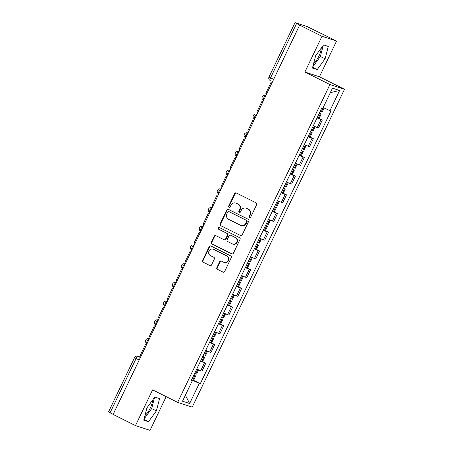 <?xml version="1.0" encoding="UTF-8"?>
<svg xmlns="http://www.w3.org/2000/svg" width="453" height="453" viewBox="0 0 453 453"><rect width="100%" height="100%" fill="white"/><g stroke="black" fill="none" stroke-linecap="round" stroke-linejoin="round"><path stroke-width="0.68" d="M249.535 217.553A0.917 0.861 -71.9 0 0 250.702 217.117L256.692 204.609A1.308 1.229 -71.9 0 0 256.155 202.876L236.307 192.967A1.308 1.229 -71.9 0 0 234.637 193.59L228.646 206.098A0.917 0.861 -71.9 0 0 229.133 207.355A0.917 0.861 -71.9 0 0 230.192 206.868L230.968 205.249A4.185 3.941 -71.9 0 1 236.302 203.244L237.955 204.071A4.185 3.941 -71.9 0 1 239.677 209.603L238.901 211.223A0.917 0.861 -71.9 0 0 239.388 212.474A0.917 0.861 -71.9 0 0 240.447 211.993L241.223 210.373A4.185 3.941 -71.9 0 1 246.557 208.369L248.21 209.195A4.185 3.941 -71.9 0 1 249.931 214.728L249.156 216.341A0.917 0.861 -71.9 0 0 249.535 217.553M321.228 48.086A10.385 3.448 -63.5 0 1 318.969 55.979A10.385 3.448 -63.5 0 1 313.674 63.352M152.519 400.214A10.385 3.448 -63.5 0 1 150.254 408.108A10.385 3.448 -63.5 0 1 144.966 415.486M216.851 267.649A1.308 1.229 -71.9 0 0 217.395 269.376L222.961 272.162A1.308 1.229 -71.9 0 0 224.626 271.534L231.285 257.644A1.308 1.229 -71.9 0 0 230.747 255.911L210.894 246.002A1.308 1.229 -71.9 0 0 209.229 246.625L202.576 260.515A1.308 1.229 -71.9 0 0 203.114 262.247L209.841 265.605A1.308 1.229 -71.9 0 0 211.506 264.977L214.354 259.031A1.308 1.229 -71.9 0 0 213.816 257.304L210.481 255.639A3.494 3.296 -71.9 0 1 213.074 249.167A3.494 3.296 -71.9 0 1 213.499 249.343L226.562 255.866A3.494 3.296 -71.9 0 1 223.975 262.338A3.494 3.296 -71.9 0 1 223.544 262.168L221.37 261.081A1.308 1.229 -71.9 0 0 219.705 261.704L216.851 267.649L217.276 267.791A1.308 1.229 -71.9 0 0 217.819 269.518L223.335 272.276M304.875 72.033L319.439 76.784L336.562 41.042L321.998 36.291L304.875 72.033L329.926 84.547L177.65 402.377L152.599 389.863L135.475 425.599L113.12 414.433L299.643 25.125L300.067 25.26L296.585 23.522L270.554 77.854A2.661 0.883 116.5 0 0 270.214 80.515A2.661 0.883 116.5 0 0 270.254 80.532L270.214 80.515A2.661 2.661 0 0 1 269.003 76.982L273.64 79.394M321.998 36.291L299.643 25.125M240.503 235.549A1.308 1.229 -71.9 0 0 242.168 234.92L248.827 221.03A1.308 1.229 -71.9 0 0 248.289 219.303L228.437 209.388A1.308 1.229 -71.9 0 0 226.772 210.011L220.118 223.907A1.308 1.229 -71.9 0 0 220.656 225.634L240.826 235.656M240.056 239.337L233.397 253.227A1.308 1.229 -71.9 0 1 231.732 253.856L211.885 243.941A1.308 1.229 -71.9 0 1 211.347 242.213L214.195 236.268A1.308 1.229 -71.9 0 1 215.86 235.639L223.912 239.66A1.308 1.229 -71.9 0 0 225.577 239.031L227.468 235.09A1.308 1.229 -71.9 0 0 226.925 233.363L218.544 229.178A0.917 0.861 -71.9 0 1 219.224 227.48A0.917 0.861 -71.9 0 1 219.337 227.525L239.518 237.61A1.308 1.229 -71.9 0 1 240.056 239.337M336.562 41.042L307.208 26.597L295.186 22.678L296.585 23.522M319.439 76.784L344.49 89.298L192.214 407.122L177.65 402.377M135.475 425.599L150.039 430.35L166.183 396.647M113.148 414.376L108.51 411.958L134.541 357.627L136.093 358.504L110.062 412.836M313.295 125.821A6.127 0.283 25.6 0 0 317.23 127.503L321.024 119.586A6.127 0.283 -154.4 0 1 317.089 117.905M321.024 119.586L322.315 120.011L319.127 118.42M317.23 127.503L318.527 127.927L322.315 120.011M310.163 137.129L313.351 138.72L312.055 138.301A6.127 0.283 -154.4 0 1 308.125 136.613M304.331 144.53A6.127 0.283 25.6 0 0 308.267 146.217L309.558 146.636L313.351 138.72M301.2 155.838L304.388 157.429L303.091 157.01A6.127 0.283 -154.4 0 1 299.156 155.328M295.367 163.239A6.127 0.283 25.6 0 0 299.303 164.926L300.594 165.345L304.388 157.429M292.236 174.547L295.424 176.143L294.127 175.719A6.127 0.283 -154.4 0 1 290.192 174.037M286.404 181.953A6.127 0.283 25.6 0 0 290.339 183.635L291.63 184.054L295.424 176.143M283.272 193.261L286.46 194.852L285.164 194.428A6.127 0.283 -154.4 0 1 281.228 192.746M277.434 200.662A6.127 0.283 25.6 0 0 281.37 202.344L282.666 202.768L286.46 194.852M274.308 211.97L277.496 213.561L276.2 213.137A6.127 0.283 -154.4 0 1 272.264 211.455M268.47 219.371A6.127 0.283 25.6 0 0 272.406 221.053L273.703 221.477L277.496 213.561M265.345 230.679L268.533 232.27L267.236 231.851A6.127 0.283 -154.4 0 1 263.301 230.164M259.507 238.08A6.127 0.283 25.6 0 0 263.442 239.762L264.739 240.186L268.533 232.27M256.381 249.388L259.569 250.979L258.272 250.56A6.127 0.283 -154.4 0 1 254.337 248.873M250.543 256.789A6.127 0.283 25.6 0 0 254.478 258.476L255.775 258.895L259.569 250.979M247.412 268.097L250.605 269.688L249.309 269.269A6.127 0.283 -154.4 0 1 245.373 267.587M241.579 275.498A6.127 0.283 25.6 0 0 245.515 277.185L246.811 277.604L250.605 269.688M238.448 286.806L241.636 288.402L240.345 287.978A6.127 0.283 -154.4 0 1 236.409 286.296M232.616 294.212A6.127 0.283 25.6 0 0 236.551 295.894L237.848 296.319L241.636 288.402M229.484 305.52L232.672 307.111L231.381 306.687A6.127 0.283 -154.4 0 1 227.446 305.005M223.652 312.921A6.127 0.283 25.6 0 0 227.587 314.603L228.884 315.028L232.672 307.111M220.52 324.229L223.708 325.82L222.417 325.396A6.127 0.283 -154.4 0 1 218.482 323.714M214.688 331.63A6.127 0.283 25.6 0 0 218.623 333.312L219.915 333.736L223.708 325.82M211.557 342.938L214.745 344.529L213.448 344.11A6.127 0.283 -154.4 0 1 209.513 342.423M205.724 350.339A6.127 0.283 25.6 0 0 209.66 352.026L210.951 352.445L214.745 344.529M202.593 361.647L205.781 363.238L204.484 362.819A6.127 0.283 -154.4 0 1 200.549 361.132M196.761 369.048A6.127 0.283 25.6 0 0 200.696 370.735L201.987 371.154L205.781 363.238M191.574 379.869L199.303 383.363L189.648 403.515L182.514 401.188L192.168 381.041L191.172 380.713L321.84 107.978L322.842 108.307L332.496 88.154L339.625 90.481L329.971 110.634L323.193 107.565M199.303 383.363L200.3 383.691L330.973 110.957L329.971 110.634M329.926 84.547L344.49 89.298M317.196 69.603L325.107 58.799L328.283 46.455L323.555 44.909L315.645 55.713L312.462 68.058L317.196 69.603L312.649 67.333M148.482 421.732L156.393 410.928L159.575 398.583L154.841 397.043L146.931 407.842L143.754 420.186L148.482 421.732L143.941 419.461M193.629 380.356L200.3 383.691M192.168 381.041L191.274 380.497M339.625 90.481L330.333 92.672M185.385 395.197L189.648 403.515M312.78 66.829L320.39 56.444L323.249 45.323M320.39 56.444L325.107 58.799M144.071 418.957L151.676 408.572L154.541 397.457M151.676 408.572L156.393 410.928M249.869 217.638A0.917 0.861 -71.9 0 1 249.58 216.483L250.356 214.864A4.185 3.941 -71.9 0 0 248.635 209.331L248.21 209.195M246.047 208.159L246.472 208.301A4.185 3.941 -71.9 0 1 246.981 208.51L248.635 209.331M235.792 203.04L236.217 203.176A4.185 3.941 -71.9 0 1 236.726 203.386L238.38 204.212A4.185 3.941 -71.9 0 1 240.101 209.739L239.326 211.358A0.917 0.861 -71.9 0 0 239.614 212.514M236.358 192.989A1.308 1.229 -71.9 0 0 235.062 193.731L229.071 206.24A0.917 0.861 -71.9 0 0 229.36 207.395M228.488 209.411A1.308 1.229 -71.9 0 0 227.196 210.152L220.543 224.042A1.308 1.229 -71.9 0 0 221.081 225.77L240.877 235.662M246.659 221.551A0.917 0.861 -71.9 0 0 246.285 220.345L228.861 211.642A0.917 0.861 -71.9 0 0 227.695 212.078L226.879 213.788A4.185 3.941 -71.9 0 0 228.601 219.314L240.509 225.266A4.185 3.941 -71.9 0 0 245.843 223.261L246.659 221.551L247.083 221.693A0.917 0.861 -71.9 0 0 246.709 220.481L246.285 220.345M229.059 211.704A0.917 0.861 -71.9 0 1 229.286 211.778L246.709 220.481M241.019 225.475L241.443 225.611A4.185 3.941 -71.9 0 0 246.268 223.397L245.843 223.261M247.083 221.693L246.268 223.397M232.106 253.969L211.885 243.941M215.911 235.662A1.308 1.229 -71.9 0 0 214.62 236.404L211.772 242.349A1.308 1.229 -71.9 0 0 212.31 244.076M224.337 239.801A1.308 1.229 -71.9 0 0 226.002 239.173L227.893 235.226A1.308 1.229 -71.9 0 0 227.349 233.499L218.544 229.178M219.445 227.582A0.917 0.861 -71.9 0 0 218.969 229.314M232.264 243.833A3.494 3.296 -71.9 0 0 236.817 241.936A3.494 3.296 -71.9 0 0 235.283 237.536L230.679 235.237A1.308 1.229 -71.9 0 0 229.008 235.86L227.123 239.807A1.308 1.229 -71.9 0 0 227.661 241.534L232.264 243.833M232.689 244.008L233.114 244.144A3.494 3.296 -71.9 0 0 235.707 237.672L235.283 237.536M230.515 235.169L230.939 235.305A1.308 1.229 -71.9 0 1 231.104 235.373L235.707 237.672M221.421 261.104A1.308 1.229 -71.9 0 0 220.13 261.845L217.276 267.791M223.975 262.338L224.399 262.48A3.494 3.296 -71.9 0 0 226.987 256.007L226.562 255.866M213.074 249.167L213.499 249.303A3.494 3.296 -71.9 0 1 213.924 249.478L226.987 256.007M210.945 246.024A1.308 1.229 -71.9 0 0 209.654 246.766L203.001 260.656A1.308 1.229 -71.9 0 0 203.539 262.383L210.215 265.718M319.274 113.335A10.119 0.47 25.6 0 0 320.305 113.771L321.205 114.082L319.41 113.057M317.179 117.712A10.119 0.47 25.6 0 0 318.21 118.148L319.11 118.46L321.205 114.082M324.127 107.99L322.128 112.163L321.228 111.851A10.119 0.47 -154.4 0 1 320.197 111.415M266.755 93.765L265.809 93.295L270.922 82.622L271.868 83.092M271.908 83.018L270.922 82.622M319.365 113.148L319.648 113.335L319.325 113.233M310.311 132.044A10.119 0.47 25.6 0 0 311.341 132.48L312.242 132.791L310.447 131.766M308.216 136.421A10.119 0.47 25.6 0 0 309.246 136.857L310.146 137.168L312.242 132.791M315.175 126.67L313.165 130.872L312.259 130.56A10.119 0.47 -154.4 0 1 311.234 130.124M257.791 112.474L256.845 112.004L261.959 101.33L262.904 101.8M262.944 101.727L261.959 101.33M310.401 131.857L310.684 132.044L310.362 131.942M301.347 150.753A10.119 0.47 25.6 0 0 302.377 151.189L303.278 151.5L301.477 150.481M299.252 155.13A10.119 0.47 25.6 0 0 300.282 155.566L301.183 155.877L303.278 151.5M306.211 145.385L304.195 149.581L303.295 149.275A10.119 0.47 -154.4 0 1 302.27 148.833M248.827 131.189L247.882 130.713L252.995 120.039L253.94 120.515M253.98 120.436L252.995 120.039M301.438 150.566L301.715 150.753L301.398 150.651M292.383 169.467A10.119 0.47 25.6 0 0 293.414 169.903L294.314 170.209L292.513 169.19M290.288 173.844A10.119 0.47 25.6 0 0 291.319 174.28L292.219 174.586L294.314 170.209M297.247 164.094L295.231 168.29L294.331 167.984A10.119 0.47 -154.4 0 1 293.301 167.548M239.864 149.898L238.918 149.422L244.031 138.748L244.977 139.224M245.016 139.145L244.031 138.748M292.474 169.28L292.751 169.462L292.434 169.36M283.419 188.176A10.119 0.47 25.6 0 0 284.45 188.612L285.35 188.924L283.55 187.899M281.324 192.553A10.119 0.47 25.6 0 0 282.349 192.989L283.25 193.301L285.35 188.924M288.284 182.802L286.268 187.004L285.367 186.693A10.119 0.47 -154.4 0 1 284.337 186.257M230.9 168.607L229.954 168.131L235.067 157.457L236.013 157.933M236.053 157.854L235.067 157.457M283.51 187.989L283.788 188.171L283.47 188.069M274.456 206.885A10.119 0.47 25.6 0 0 275.486 207.321L276.387 207.633L274.586 206.608M272.355 211.262A10.119 0.47 25.6 0 0 273.386 211.698L274.286 212.01L276.387 207.633M279.314 201.511L277.304 205.713L276.404 205.402A10.119 0.47 -154.4 0 1 275.373 204.966M221.936 187.316L220.99 186.846L226.104 176.172L227.049 176.642M227.089 176.562L226.104 176.172M274.546 206.698L274.824 206.885L274.507 206.783M265.492 225.594A10.119 0.47 25.6 0 0 266.523 226.03L267.423 226.341L265.622 225.317M263.391 229.971A10.119 0.47 25.6 0 0 264.422 230.407L265.322 230.719L267.423 226.341M270.35 220.22L268.34 224.422L267.44 224.11A10.119 0.47 -154.4 0 1 266.409 223.674M212.972 206.024L212.021 205.554L217.14 194.881L218.086 195.351M218.12 195.277L217.14 194.881M265.583 225.407L265.86 225.594L265.543 225.492M256.528 244.303A10.119 0.47 25.6 0 0 257.559 244.739L258.459 245.05L256.658 244.031M254.427 248.68A10.119 0.47 25.6 0 0 255.458 249.116L256.358 249.427L258.459 245.05M261.387 238.929L259.376 243.131L258.476 242.819A10.119 0.47 -154.4 0 1 257.446 242.383M204.009 224.739L203.057 224.263L208.176 213.59L209.122 214.059M209.156 213.986L208.176 213.59M256.613 244.116L256.896 244.303L256.574 244.201M247.565 263.012A10.119 0.47 25.6 0 0 248.589 263.448L249.49 263.759L247.695 262.74M245.464 267.395A10.119 0.47 25.6 0 0 246.494 267.831L247.395 268.136L249.49 263.759M252.423 257.644L250.413 261.84L249.512 261.534A10.119 0.47 -154.4 0 1 248.482 261.098M195.045 243.448L194.094 242.972L199.207 232.298L200.158 232.774M200.192 232.695L199.207 232.298M247.649 262.825L247.933 263.012L247.61 262.91M238.595 281.726A10.119 0.47 25.6 0 0 239.626 282.162L240.526 282.468L238.731 281.449M236.5 286.103A10.119 0.47 25.6 0 0 237.531 286.539L238.431 286.845L240.526 282.468M243.459 276.353L241.449 280.549L240.549 280.243A10.119 0.47 -154.4 0 1 239.518 279.807M186.075 262.157L185.13 261.681L190.243 251.007L191.194 251.483M191.228 251.404L190.243 251.007M238.686 281.54L238.969 281.721L238.646 281.619M229.631 300.435A10.119 0.47 25.6 0 0 230.662 300.871L231.562 301.183L229.767 300.158M227.536 304.812A10.119 0.47 25.6 0 0 228.567 305.248L229.467 305.56L231.562 301.183M234.495 295.062L232.485 299.263L231.585 298.952A10.119 0.47 -154.4 0 1 230.554 298.516M177.112 280.866L176.166 280.39L181.279 269.716L182.231 270.192M182.265 270.113L181.279 269.716M229.722 300.248L230.005 300.43L229.682 300.328M220.668 319.144A10.119 0.47 25.6 0 0 221.698 319.58L222.599 319.892L220.804 318.867M218.573 323.521A10.119 0.47 25.6 0 0 219.603 323.957L220.503 324.269L222.599 319.892M225.532 313.77L223.522 317.972L222.621 317.661A10.119 0.47 -154.4 0 1 221.591 317.225M168.148 299.575L167.202 299.105L172.316 288.431L173.261 288.901M173.301 288.827L172.316 288.431M220.758 318.957L221.041 319.144L220.719 319.042M211.704 337.853A10.119 0.47 25.6 0 0 212.734 338.289L213.635 338.601L211.84 337.576M209.609 342.23A10.119 0.47 25.6 0 0 210.639 342.666L211.54 342.978L213.635 338.601M216.568 332.479L214.552 336.681L213.652 336.369A10.119 0.47 -154.4 0 1 212.627 335.933M159.184 318.283L158.239 317.813L163.352 307.14L164.297 307.61M164.337 307.536L163.352 307.14M211.794 337.666L212.072 337.853L211.755 337.751M202.74 356.562A10.119 0.47 25.6 0 0 203.771 356.998L204.671 357.309L202.87 356.29M200.645 360.939A10.119 0.47 25.6 0 0 201.676 361.375L202.576 361.687L204.671 357.309M207.604 351.194L205.588 355.39L204.688 355.078A10.119 0.47 -154.4 0 1 203.657 354.642M150.22 336.998L149.275 336.522L154.388 325.849L155.334 326.324M155.373 326.245L154.388 325.849M202.831 356.375L203.108 356.562L202.791 356.46M193.776 375.271A10.119 0.47 25.6 0 0 194.807 375.707L195.707 376.018L193.907 374.999M191.681 379.654A10.119 0.47 25.6 0 0 192.706 380.09L193.612 380.395L195.707 376.018M198.641 369.903L196.625 374.099L195.724 373.793A10.119 0.47 -154.4 0 1 194.694 373.357M141.257 355.707L140.311 355.231L145.424 344.557L146.37 345.033M146.41 344.954L145.424 344.557M193.867 375.084L194.144 375.271L193.827 375.169M140.549 357.185L138.091 356.381A2.661 0.883 116.5 0 0 136.093 358.504L139.179 360.044M140.385 357.525L138.091 356.381A2.661 2.508 108.1 0 0 137.769 356.251A2.661 2.661 0 0 0 134.541 357.627M209.66 352.026L213.448 344.11M218.623 333.312L222.417 325.396M227.587 314.603L231.381 306.687M236.551 295.894L240.345 287.978M245.515 277.185L249.309 269.269M254.478 258.476L258.272 250.56M263.442 239.762L267.236 231.851M272.406 221.053L276.2 213.137M281.37 202.344L285.164 194.428M290.339 183.635L294.127 175.719M299.303 164.926L303.091 157.01M308.267 146.217L312.055 138.301M200.696 370.735L204.484 362.819M147.049 343.612L147.004 343.589A2.661 0.883 116.5 0 1 146.965 343.572A2.661 0.883 116.5 0 1 147.333 340.854A2.661 0.883 116.5 0 1 149.303 338.793L149.303 338.793A2.661 2.508 108.1 0 0 148.975 338.663A2.661 2.661 0 0 0 145.69 340.18A2.661 2.661 0 0 0 146.965 343.572L147.049 343.617M156.013 324.903L155.968 324.88A2.661 0.883 116.5 0 1 155.928 324.863A2.661 0.883 116.5 0 1 156.296 322.145A2.661 0.883 116.5 0 1 158.267 320.084L158.267 320.084A2.661 2.508 108.1 0 0 157.944 319.948A2.661 2.661 0 0 0 154.654 321.471A2.661 2.661 0 0 0 155.928 324.863L156.013 324.909M164.977 306.194L164.932 306.171A2.661 0.883 116.5 0 1 164.892 306.154A2.661 0.883 116.5 0 1 165.26 303.436A2.661 0.883 116.5 0 1 167.231 301.375L167.231 301.375A2.661 2.508 108.1 0 0 166.908 301.239A2.661 2.661 0 0 0 163.618 302.763A2.661 2.661 0 0 0 164.892 306.154L164.977 306.2M176.257 282.655L175.872 282.53A2.661 2.661 0 0 0 172.582 284.054A2.661 2.661 0 0 0 173.856 287.445L173.895 287.462A2.661 0.883 116.5 0 1 173.856 287.445A2.661 0.883 116.5 0 1 174.224 284.727A2.661 0.883 116.5 0 1 176.194 282.666L176.245 282.678M176.24 282.689L176.194 282.666A2.661 2.508 108.1 0 0 175.872 282.53M184.835 263.822A2.661 2.661 0 0 0 181.545 265.345A2.661 2.661 0 0 0 182.819 268.737L182.859 268.754A2.661 0.883 116.5 0 1 182.819 268.737A2.661 0.883 116.5 0 1 183.188 266.019A2.661 0.883 116.5 0 1 185.158 263.952L184.835 263.822A2.661 2.508 108.1 0 1 185.158 263.952L185.203 263.98M191.874 250.067L191.823 250.039A2.661 0.883 116.5 0 1 191.783 250.022A2.661 0.883 116.5 0 1 192.151 247.304A2.661 0.883 116.5 0 1 194.122 245.243L194.122 245.243A2.661 2.508 108.1 0 0 193.799 245.113A2.661 2.661 0 0 0 190.509 246.63A2.661 2.661 0 0 0 191.783 250.022L191.868 250.067M200.838 231.353L200.787 231.33A2.661 0.883 116.5 0 1 200.747 231.313A2.661 0.883 116.5 0 1 201.115 228.595A2.661 0.883 116.5 0 1 203.086 226.534L203.086 226.534A2.661 2.508 108.1 0 0 202.763 226.404A2.661 2.661 0 0 0 199.473 227.921A2.661 2.661 0 0 0 200.747 231.313L200.832 231.358M209.801 212.644L209.75 212.621A2.661 0.883 116.5 0 1 209.711 212.604A2.661 0.883 116.5 0 1 210.079 209.886A2.661 0.883 116.5 0 1 212.049 207.825L212.049 207.825A2.661 2.508 108.1 0 0 211.727 207.689A2.661 2.661 0 0 0 208.437 209.212A2.661 2.661 0 0 0 209.711 212.604L209.796 212.65M218.765 193.935L218.714 193.912A2.661 0.883 116.5 0 1 218.674 193.895A2.661 0.883 116.5 0 1 219.048 191.177A2.661 0.883 116.5 0 1 221.013 189.116L221.013 189.116A2.661 2.508 108.1 0 0 220.69 188.98A2.661 2.661 0 0 0 217.4 190.503A2.661 2.661 0 0 0 218.674 193.895L218.765 193.941M230.039 170.396L229.654 170.271A2.661 2.661 0 0 0 226.364 171.795A2.661 2.661 0 0 0 227.638 175.186L227.683 175.203A2.661 0.883 116.5 0 1 227.638 175.186A2.661 0.883 116.5 0 1 228.012 172.468A2.661 0.883 116.5 0 1 229.977 170.402L230.028 170.419M230.028 170.43L229.977 170.402A2.661 2.508 108.1 0 0 229.654 170.271M239.008 151.687L238.618 151.562A2.661 2.661 0 0 0 235.334 153.08A2.661 2.661 0 0 0 236.602 156.478L236.647 156.495A2.661 0.883 116.5 0 1 236.602 156.478A2.661 0.883 116.5 0 1 236.976 153.76A2.661 0.883 116.5 0 1 238.946 151.693L238.997 151.71M238.991 151.715L238.946 151.693A2.661 2.508 108.1 0 0 238.618 151.562M245.656 137.808L245.611 137.78A2.661 0.883 116.5 0 1 245.571 137.763A2.661 0.883 116.5 0 1 245.939 135.045A2.661 0.883 116.5 0 1 247.91 132.984L247.91 132.984A2.661 2.508 108.1 0 0 247.581 132.854A2.661 2.661 0 0 0 244.297 134.371A2.661 2.661 0 0 0 245.571 137.763L245.656 137.808M254.62 119.094L254.575 119.071A2.661 0.883 116.5 0 1 254.535 119.054A2.661 0.883 116.5 0 1 254.903 116.336A2.661 0.883 116.5 0 1 256.874 114.275L256.925 114.292M256.919 114.298L256.874 114.275A2.661 2.508 108.1 0 0 256.551 114.139A2.661 2.661 0 0 0 253.261 115.662A2.661 2.661 0 0 0 254.535 119.054L254.62 119.099M263.584 100.385L263.538 100.362A2.661 0.883 116.5 0 1 263.499 100.345A2.661 0.883 116.5 0 1 263.867 97.627A2.661 0.883 116.5 0 1 265.837 95.566L265.837 95.566A2.661 2.508 108.1 0 0 265.515 95.43A2.661 2.661 0 0 0 262.225 96.953A2.661 2.661 0 0 0 263.499 100.345L263.584 100.39M250.356 214.864L249.931 214.728M246.981 208.51L246.557 208.369M239.326 211.358L238.901 211.223M240.101 209.739L239.677 209.603M238.38 204.212L237.955 204.071M236.726 203.386L236.302 203.244M229.071 206.24L228.646 206.098M235.062 193.731L234.637 193.59M249.58 216.483L249.156 216.341M221.081 225.77L220.656 225.634M220.543 224.042L220.118 223.907M227.196 210.152L226.772 210.011M229.286 211.778L228.861 211.642M232.055 253.957L231.732 253.856M211.772 242.349L211.347 242.213M214.62 236.404L214.195 236.268M226.002 239.173L225.577 239.031M227.893 235.226L227.468 235.09M227.349 233.499L226.925 233.363M231.104 235.373L230.679 235.237M220.13 261.845L219.705 261.704M213.924 249.478L213.499 249.343M210.164 265.713L209.841 265.605M203.539 262.383L203.114 262.247M203.001 260.656L202.576 260.515M209.654 246.766L209.229 246.625M223.289 272.264L222.961 272.162M217.819 269.518L217.395 269.376M318.323 118.199L320.424 113.822M321.341 111.902L323.38 107.65M321.228 111.851L323.261 107.599M318.21 118.148L320.305 113.771M309.359 136.908L311.46 132.531M312.377 130.611L314.422 126.336M312.259 130.56L314.308 126.285M309.246 136.857L311.341 132.48M300.396 155.617L302.491 151.24M303.414 149.32L305.458 145.051M303.295 149.275L305.345 145M300.282 155.566L302.377 151.189M291.432 174.326L293.527 169.949M294.45 168.029L296.494 163.76M294.331 167.984L296.381 163.709M291.319 174.28L293.414 169.903M282.468 193.035L284.563 188.658M285.486 186.738L287.53 182.468M285.367 186.693L287.417 182.417M282.349 192.989L284.45 188.612M273.504 211.744L275.6 207.366M276.523 205.452L278.567 201.177M276.404 205.402L278.453 201.126M273.386 211.698L275.486 207.321M264.541 230.458L266.636 226.081M267.553 224.161L269.603 219.886M267.44 224.11L269.49 219.835M264.422 230.407L266.523 226.03M255.577 249.167L257.672 244.79M258.589 242.87L260.639 238.601M258.476 242.819L260.526 238.544M255.458 249.116L257.559 244.739M246.608 267.876L248.708 263.499M249.626 261.579L251.675 257.31M249.512 261.534L251.562 257.259M246.494 267.831L248.589 263.448M237.644 286.585L239.745 282.208M240.662 280.288L242.712 276.019M240.549 280.243L242.593 275.968M237.531 286.539L239.626 282.162M228.68 305.294L230.781 300.917M231.698 298.997L233.742 294.727M231.585 298.952L233.629 294.676M228.567 305.248L230.662 300.871M219.716 324.008L221.817 319.625M222.734 317.712L224.779 313.436M222.621 317.661L224.665 313.385M219.603 323.957L221.698 319.58M210.753 342.717L212.853 338.34M213.771 336.42L215.815 332.145M213.652 336.369L215.702 332.094M210.639 342.666L212.734 338.289M201.789 361.426L203.884 357.049M204.807 355.129L206.851 350.86M204.688 355.078L206.738 350.803M201.676 361.375L203.771 356.998M192.825 380.135L194.92 375.758M195.843 373.838L197.887 369.569M195.724 373.793L197.774 369.518M192.706 380.09L194.807 375.707M265.9 95.56L265.515 95.43M256.936 114.269L256.551 114.139M247.972 132.978L247.581 132.854M221.075 189.105L220.69 188.98M212.112 207.819L211.727 207.689M203.148 226.528L202.763 226.404M194.184 245.237L193.799 245.113M167.293 301.364L166.908 301.239M158.329 320.078L157.944 319.948M149.365 338.787L148.975 338.663M137.769 356.251L140.56 357.157M269.003 76.982L295.033 22.65M229.173 211.732L228.748 211.596M224.495 239.864L224.071 239.728"/></g></svg>
